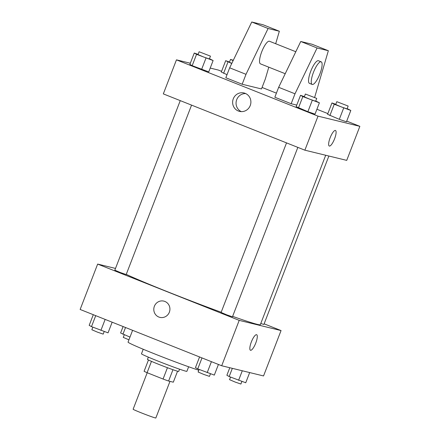 <?xml version="1.0" encoding="UTF-8"?>
<svg xmlns="http://www.w3.org/2000/svg" width="440" height="440" viewBox="0 0 440 440"><rect width="100%" height="100%" fill="white"/><g stroke="black" fill="none" stroke-linecap="round" stroke-linejoin="round"><path stroke-width="0.66" d="M147.213 372.73L133.122 409.239A12.171 0.446 21.1 0 0 144.32 414.035A12.171 0.446 21.1 0 0 155.832 418L169.966 381.375M177.551 371.217L173.316 382.19L168.597 381.04A16.346 0.594 21.1 0 1 163.07 379.038L147.097 372.686A16.346 0.594 21.1 0 1 144.095 371.3L148.456 359.992M151.47 361.361L147.097 372.686M167.442 367.708L163.07 379.038M179.559 369.188L178.695 371.421A16.731 0.611 -158.9 0 1 158.659 364.32A16.731 0.611 -158.9 0 1 147.472 359.375L148.335 357.137M172.964 369.71L168.597 381.04M188.639 366.779L186.885 371.322A24.338 0.886 -158.9 0 1 157.74 360.993A24.338 0.886 -158.9 0 1 141.471 353.799L143.226 349.25M198.798 370.238A41.074 1.496 -158.9 0 1 155.502 354.244A41.074 1.496 -158.9 0 1 128.051 342.106L132.594 330.325M264.127 323.829L281.055 330.567L263.544 375.947L221.694 365.756L80.141 309.463L97.653 264.077L115.5 268.428M281.055 330.567L239.206 320.37L221.694 365.756M239.206 320.37L97.653 264.077M159.88 317.372A8.366 8.052 103.7 0 1 154.374 306.268A8.366 8.052 103.7 0 1 163.84 301.114A8.366 8.052 103.7 0 1 169.68 311.152A8.366 8.052 103.7 0 1 159.88 317.372A8.366 8.052 103.7 0 1 154.374 306.268A8.366 8.052 103.7 0 1 163.84 301.114M126.253 274.373A76.059 2.778 21.1 0 0 221.177 312.241M232.634 316.355A76.059 2.778 21.1 0 0 260.315 324.704L325.699 155.254M260.783 323.488L263.879 324.467L328.878 156.024M286.528 142.885L221.106 312.439L226.699 314.831L232.458 316.817L297.836 147.384M180.252 100.623L114.829 270.177L120.428 272.569L126.181 274.555L191.56 105.122M256.652 334.714A8.366 2.255 -68.3 0 1 255.717 343.173A8.366 2.255 -68.3 0 1 250.553 350.284A8.366 2.255 -68.3 0 1 250.47 350.262A8.366 2.255 -68.3 0 1 251.466 341.655A8.366 2.255 -68.3 0 1 256.658 334.714A8.366 2.255 -68.3 0 1 255.717 343.173A8.366 2.255 -68.3 0 1 250.553 350.29A8.366 2.255 -68.3 0 1 250.47 350.262M346.704 121.105L359.86 126.335L346.726 160.375L304.876 150.183L163.323 93.891L176.457 59.851L190.328 63.228M233.282 98.808A9.471 9.114 103.7 0 1 244.002 92.978A9.471 9.114 103.7 0 1 250.619 104.335A9.471 9.114 103.7 0 1 239.52 111.38A9.471 9.114 103.7 0 1 233.282 98.808M359.86 126.335L318.01 116.144L304.876 150.183M318.01 116.144L176.457 59.851M245.68 93.572A9.471 9.114 -76.3 0 0 236.72 99.644A9.471 9.114 -76.3 0 0 241.28 111.628M329.274 146.031A8.366 2.255 111.7 0 0 334.582 138.798A8.366 2.255 -68.3 0 1 329.28 146.031A8.366 2.255 -68.3 0 1 330.27 137.423A8.366 2.255 -68.3 0 1 335.462 130.482A8.366 2.255 -68.3 0 1 334.582 138.798A8.366 2.255 111.7 0 0 335.462 130.482M210.21 68.074L218.306 70.043L221.573 71.341M262.064 87.445L276.408 93.148M316.905 109.252L327.844 113.603M315.018 114.147L307.885 111.683L296.153 106.645L307.885 111.683L315.018 114.147L319.396 102.8L302.836 96.591L300.531 95.304L304.375 96.63M346.44 121.797L339.306 119.339L327.575 114.301L339.306 119.339L346.44 121.797L350.818 110.457L334.257 104.242L331.952 102.955L335.797 104.28M227.018 74.684L221.304 72.039L227.018 74.684M208.742 71.885L192.181 65.67L189.882 64.383L192.181 65.67L208.742 71.885L213.12 60.538L196.559 54.329L194.26 53.042L198.099 54.367M314.639 97.411L328.35 50.727L317.081 47.982L294.998 93.803L291.165 103.73L296.758 105.094M291.165 103.73L274.835 97.234L278.663 87.307L300.751 41.487L312.015 44.231L328.35 50.727M275.682 43.725L279.351 31.24L268.081 28.496L245.999 74.316L242.165 84.243L261.487 88.951L265.315 79.024L268.791 67.183M242.165 84.243L225.836 77.748L229.664 67.821L251.752 22L263.016 24.745L279.351 31.24M295.812 51.733L269.456 41.25A12.171 3.284 111.7 0 0 269.341 41.212A12.171 3.284 111.7 0 0 261.822 51.563A12.171 3.284 111.7 0 0 260.464 63.866L285.219 73.711M321.178 61.82L318.456 60.737A12.171 3.284 111.7 0 0 318.34 60.698A12.171 3.284 111.7 0 0 310.739 71.264A12.171 3.284 111.7 0 0 309.463 83.353L312.186 84.436A12.171 3.284 -68.3 0 1 313.462 72.342A12.171 3.284 -68.3 0 1 321.178 61.82A12.171 3.284 -68.3 0 1 319.732 74.344A12.171 3.284 -68.3 0 1 312.186 84.436M294.998 93.803L278.663 87.307M317.081 47.982L300.751 41.487M268.081 28.496L251.752 22M245.999 74.316L229.664 67.821M129.982 337.095L120.604 332.998L123.096 326.546M125.521 327.509L122.909 334.284M124.256 334.824L123.266 337.392L128.931 339.818M249.673 372.57L245.74 382.762L229.18 376.547L226.881 375.26L229.79 367.725M242.286 370.772L238.612 380.298M232.342 368.352L229.18 376.547M230.532 377.086L229.537 379.654L235.136 382.052L240.895 384.038L241.901 381.431M112.156 322.195L108.047 332.844L91.487 326.634L89.183 325.347L93.297 314.694M105.149 319.413L100.914 330.38M95.717 315.661L91.487 326.634M92.835 327.168L91.845 329.742L97.438 332.139L103.197 334.12L104.203 331.518M218.427 364.458L214.319 375.106L197.758 368.896L195.459 367.609L199.568 356.956M211.426 361.675L207.191 372.642M201.993 357.924L197.758 368.896M199.111 369.43L198.115 372.004L203.715 374.402L209.473 376.382L210.48 373.78M231.759 63.481L225.681 60.693L229.521 62.018M233.299 60.28L230.527 59.417L229.433 62.249L231.814 63.366M227.981 61.98L223.603 73.326M225.681 60.693L221.304 72.039M230.527 59.417L233.134 60.621M347.166 108.63L350.818 110.457M336.804 101.679L335.709 104.511L341.303 106.909L347.061 108.895L348.156 106.057L336.804 101.679L348.156 106.057M343.684 107.993L339.306 119.339M334.257 104.242L329.879 115.588M331.952 102.955L327.575 114.301M209.468 58.718L213.12 60.538M199.106 51.761L198.011 54.599L203.61 56.997L209.363 58.982L210.463 56.144L199.106 51.761L210.463 56.144M205.992 58.075L201.614 69.421M196.559 54.329L192.181 65.67M194.26 53.042L189.882 64.383M315.744 100.98L319.396 102.8M305.382 94.023L304.288 96.861L309.881 99.259L315.639 101.244L316.734 98.406L305.382 94.023L316.734 98.406M312.263 100.337L307.885 111.683M302.836 96.591L298.458 107.932M300.531 95.304L296.153 106.645"/></g></svg>

